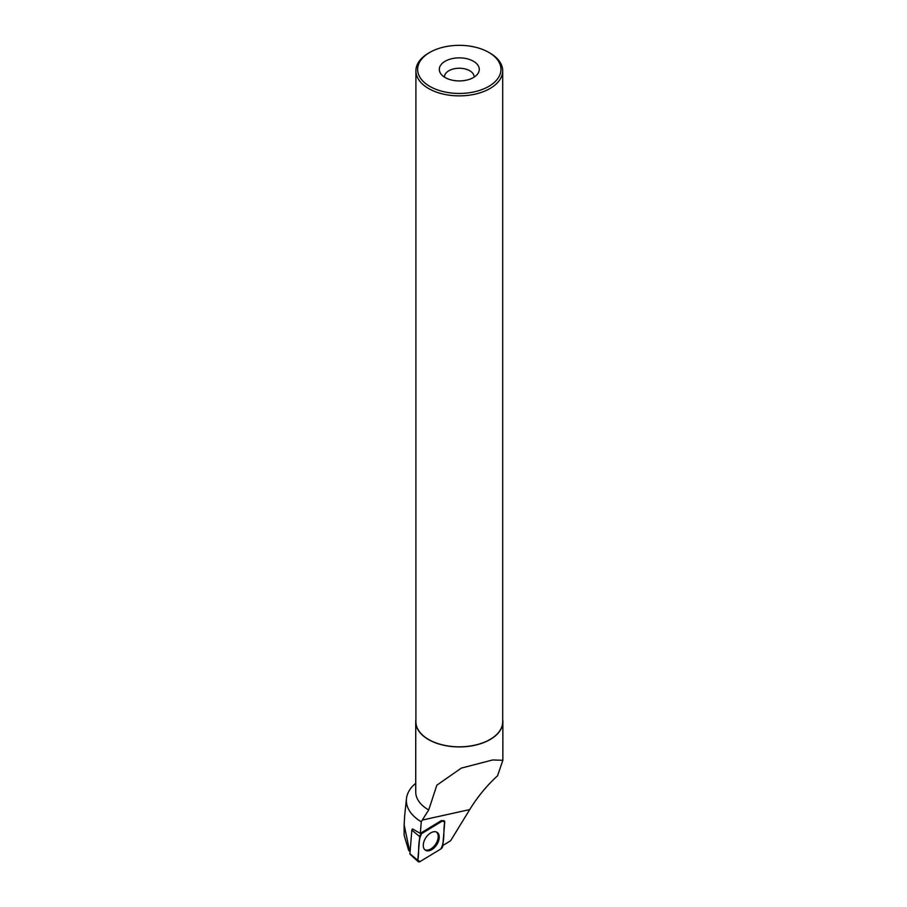 <?xml version="1.0" encoding="UTF-8"?>
<svg xmlns="http://www.w3.org/2000/svg" width="907" height="907" viewBox="0 0 907 907"><rect width="100%" height="100%" fill="white"/><g stroke="black" fill="none" stroke-linecap="round" stroke-linejoin="round"><path stroke-width="1.36" d="M418.218 861.65A2.755 1.678 123.3 0 0 420.032 861.582L440.904 848.918A2.755 1.678 123.3 0 0 442.786 845.914L444.702 822.264A2.755 1.678 123.3 0 0 444.033 820.744A2.755 1.678 123.3 0 0 442.48 820.971L421.608 833.646A2.755 1.678 123.3 0 0 419.726 836.651L417.81 860.301A2.755 1.678 123.3 0 0 418.218 861.65L410.077 854.281A1.066 0.646 -56.7 0 1 409.919 853.759L411.835 830.109A1.066 0.646 -56.7 0 1 412.572 828.953L420.326 833.386L421.267 821.787L422.265 820.075L469.713 809.588L450.609 840.755L442.82 845.483M425.587 850.312A10.669 6.485 123.3 0 0 436.868 844.53A10.669 6.485 123.3 0 0 436.925 832.252A10.669 6.485 123.3 0 0 436.811 832.184A10.669 6.485 123.3 0 0 425.837 837.717A10.669 6.485 123.3 0 0 425.111 849.995A10.669 6.485 123.3 0 0 425.587 850.312M442.48 820.971L441.528 820.484L420.655 833.148A2.574 1.565 123.3 0 0 420.326 833.386M421.267 821.787A52.923 30.555 0 0 1 406.472 798.659A52.923 30.555 0 0 1 412.685 786.074L415.735 783.24M415.905 719.534A43.57 25.158 0 0 0 415.735 721.779L415.735 792.026A43.57 25.158 0 0 0 428.489 809.815A43.57 25.158 0 0 0 428.716 809.94L422.265 820.075M415.735 721.779A43.57 25.158 0 0 0 428.489 739.556A43.57 25.158 0 0 0 475.971 745.01A43.57 25.158 0 0 0 502.863 721.779A43.57 25.158 0 0 0 502.693 719.534M428.716 809.94L436.845 785.19L461.346 768.093L492.66 759.964L502.863 760.293L497.535 775.791C486.855 785.553 477.581 796.822 469.713 809.588M404.681 815.484L404.137 824.848L409.692 851.356L408.694 850.46L404.137 835.245L404.137 824.848M489.984 53.105L488.76 52.391L489.984 53.105A43.389 25.056 180 0 1 502.693 70.814L502.693 721.779A43.389 25.056 180 0 1 459.293 746.824A43.389 25.056 180 0 1 415.905 721.779L415.905 70.814A43.389 25.056 180 0 1 428.614 53.105L429.839 52.391A41.654 24.047 180 0 1 488.76 52.391L488.76 52.391A41.654 24.047 180 0 1 488.748 86.403A41.654 24.047 180 0 1 429.839 86.403A41.654 24.047 180 0 1 429.839 52.391M502.693 70.814A43.389 25.056 180 0 1 459.293 95.87A43.389 25.056 180 0 1 415.905 70.814M473.42 61.245A19.977 11.53 180 0 1 477.536 74.113A19.977 11.53 180 0 1 459.293 80.927A19.977 11.53 180 0 1 441.063 74.113A19.977 11.53 180 0 1 447.967 59.896A19.977 11.53 180 0 1 473.42 61.245M444.555 77.174A14.761 8.526 180 0 1 444.532 76.766A14.761 8.526 180 0 1 453.647 68.898A14.761 8.526 180 0 1 469.735 70.746A14.761 8.526 180 0 1 474.066 76.766A14.761 8.526 180 0 1 474.044 77.174M436.278 831.946A10.567 6.417 -56.7 0 1 438.194 836.594A10.567 6.417 -56.7 0 1 433.285 847.036A10.567 6.417 -56.7 0 1 424.68 849.598M440.893 848.918C445.258 840.528 443.001 831.061 444.702 822.275L442.469 820.982L421.619 833.646C417.254 842.036 419.51 851.503 417.81 860.289L420.043 861.582L440.893 848.918M412.572 828.953L413.467 829.429M420.655 833.148L421.608 833.646M409.919 853.759L417.81 860.301M419.726 836.651L411.835 830.109M502.863 721.779L502.863 760.293M406.472 798.659L404.613 816.107"/></g></svg>
